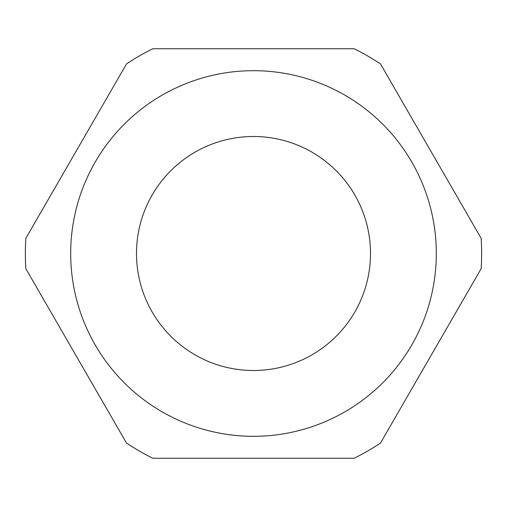 <?xml version="1.0" encoding="UTF-8"?>
<svg xmlns="http://www.w3.org/2000/svg" width="507" height="507" viewBox="0 0 507 507"><rect width="100%" height="100%" fill="white"/><g stroke="black" fill="none" stroke-linecap="round" stroke-linejoin="round"><path stroke-width="0.76" d="M436.312 253.5A182.812 182.812 0 0 1 253.5 436.312A182.812 182.812 0 0 1 70.688 253.5A182.812 182.812 0 0 1 253.5 70.688A182.812 182.812 0 0 1 436.312 253.5M380.497 443.036L481.143 268.71A228.15 228.15 0 0 0 481.143 238.29L380.497 63.964A228.15 228.15 0 0 0 354.146 48.748L152.854 48.748A228.15 228.15 0 0 0 126.503 63.964L25.857 238.29A228.15 228.15 0 0 0 25.857 268.71L126.503 443.036A228.15 228.15 0 0 0 152.854 458.252L354.146 458.252A228.15 228.15 0 0 0 380.497 443.036M136.497 253.5A117.003 117.003 0 0 0 253.5 370.503A117.003 117.003 0 0 0 370.503 253.5A117.003 117.003 0 0 0 253.5 136.497A117.003 117.003 0 0 0 136.497 253.5"/></g></svg>

